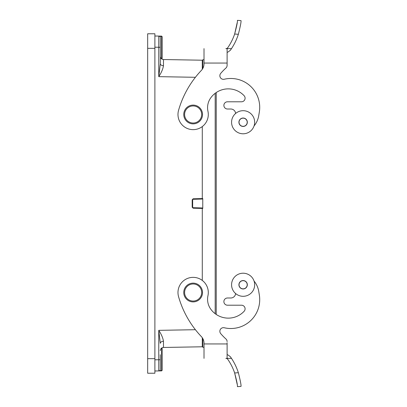 <?xml version="1.0" encoding="UTF-8"?>
<svg xmlns="http://www.w3.org/2000/svg" width="407" height="407" viewBox="0 0 407 407"><rect width="100%" height="100%" fill="white"/><g stroke="black" fill="none" stroke-linecap="round" stroke-linejoin="round"><path stroke-width="0.61" d="M161.63 370.874L161.63 348.087L162.103 347.802L161.63 348.087L162.103 347.802L162.103 370.395L161.63 370.874L154.889 370.991L158.766 370.925L158.755 330.347C161.345 334.254 162.922 337.896 163.477 341.28L163.492 347.466L202.289 346.784L202.294 337.744M154.889 36.009L158.766 36.075A1.562 1.562 0 0 1 160.302 37.637L160.302 63.64L158.755 76.653C161.32 72.792 162.892 69.149 163.477 65.72L163.492 59.534L202.289 60.216A0.483 0.483 0 0 1 202.762 60.694M161.63 36.126L162.103 36.605L161.63 36.488L162.103 36.605L162.103 59.198L161.63 58.913L162.103 59.198L161.63 58.913L162.103 59.198L161.63 58.913L161.63 36.126L158.766 36.075L158.755 47.263L154.889 47.192M192.984 207.697L202.294 207.962A0.483 0.483 0 0 1 202.762 208.445L202.762 198.555A0.483 0.483 0 0 1 202.294 199.038L192.984 199.303M193.122 198.794L192.659 199.761L192.659 207.239L193.122 208.206L192.185 207.239L192.185 199.761L193.122 198.794L202.289 198.555L202.289 126.567M160.302 354.706L160.302 369.363A1.562 1.562 0 0 1 158.766 370.925A1.562 1.562 0 0 0 160.302 369.363M202.294 69.256L202.289 60.216M163.477 341.28A3.246 2.081 180 0 0 160.302 343.36L158.755 330.347L195.406 329.706M158.766 370.925L161.63 370.512M161.63 36.488L158.766 36.075A1.562 1.562 0 0 1 160.302 37.637M160.302 63.64A3.246 2.081 180 0 0 163.477 65.72M160.302 56.288A3.246 3.246 0 0 0 163.492 59.534A3.246 3.246 0 0 1 160.302 56.288M160.302 350.712A3.246 3.246 0 0 1 163.492 347.466A3.246 3.246 0 0 0 160.302 350.712M202.294 199.038L202.289 198.555L202.762 198.555A0.483 0.483 0 0 1 202.294 199.038M202.289 346.784A0.483 0.483 0 0 0 202.762 346.306A0.483 0.483 0 0 1 202.289 346.784M202.289 280.433L202.289 208.445L202.762 208.445A0.483 0.483 0 0 0 202.294 207.962L202.289 208.445L193.122 208.206M154.889 48.326L154.889 373.229L147.67 373.229L147.67 33.771L154.889 33.771L154.889 48.326L147.67 48.326M230.81 297.99L227.488 297.99L230.81 297.99A4.813 4.813 0 0 0 235.607 293.528A11.549 11.549 0 0 1 236.65 275.198A11.549 11.549 0 0 1 254.054 281.044A22.034 22.034 0 0 1 258.75 291.417L259.33 294.948L258.75 291.417M227.111 342.74L227.111 343.94L204.014 343.94L204.004 342.74M237.184 384.284L234.651 372.975A54.782 54.782 0 0 0 227.844 359.417A2.406 2.406 0 0 0 225.865 358.379L227.111 358.379L227.111 343.94M227.111 358.379L231.497 358.379A58.394 58.394 0 0 0 230.418 356.802C228.302 355.052 227.198 354.39 227.111 354.807M204.014 343.233A9.626 9.626 0 0 0 201.368 336.604A96.235 96.235 0 0 1 178.561 296.672A15.156 15.156 0 0 1 192.653 277.365A15.156 15.156 0 0 1 207.952 295.726A16.84 16.84 0 0 0 210.75 309.142A21.652 21.652 0 0 0 244.119 311.284A3.607 3.607 0 0 0 241.483 305.209L227.488 305.209A3.607 3.607 0 0 1 223.881 301.597A3.607 3.607 0 0 1 227.488 297.99M259.33 294.948A28.872 28.872 0 0 1 224.282 327.762A3.607 3.607 0 0 0 220.716 333.613A54.955 54.955 0 0 0 225.91 338.95A3.607 3.607 0 0 1 227.111 341.636M204.014 343.94L204.014 358.379M237.403 386.65C237.713 385.729 236.798 381.171 234.651 372.975L238.365 372.715C240.41 380.921 241.29 385.48 241 386.396L237.403 386.65L241 386.396C241.29 385.49 240.415 380.932 238.365 372.715A58.394 58.394 0 0 0 231.497 358.379M243.121 280.672A4.09 4.09 0 0 1 246.662 286.803A4.09 4.09 0 0 1 239.581 286.803A4.09 4.09 0 0 1 243.121 280.672M241.244 273.367A11.549 11.549 0 0 1 254.243 287.871A11.549 11.549 0 0 1 235.607 293.528A11.549 11.549 0 0 1 241.244 273.367M243.121 280.55A4.212 4.212 0 0 1 247.334 284.758A4.212 4.212 0 0 1 243.121 288.97A4.212 4.212 0 0 1 238.914 284.758A4.212 4.212 0 0 1 243.121 280.55M183.755 292.516A9.381 9.381 0 0 0 197.833 300.641A9.381 9.381 0 0 0 197.833 284.391A9.381 9.381 0 0 0 183.755 292.516M184.6 292.516A8.542 8.542 0 0 1 197.41 285.119A8.542 8.542 0 0 1 197.41 299.913A8.542 8.542 0 0 1 184.6 292.516M259.33 112.052L258.75 115.583L259.33 112.052A28.872 28.872 0 0 0 224.282 79.238A3.607 3.607 0 0 1 220.716 73.387A54.955 54.955 0 0 1 225.91 68.05A3.607 3.607 0 0 0 227.111 65.364L227.111 64.26M230.81 109.01L227.488 109.01L230.81 109.01A4.813 4.813 0 0 1 235.607 113.472A11.549 11.549 0 0 0 236.65 131.802A11.549 11.549 0 0 0 254.054 125.956A22.034 22.034 0 0 0 258.75 115.583M237.184 22.716L234.651 34.025A54.782 54.782 0 0 1 227.844 47.583A2.406 2.406 0 0 1 225.865 48.621L227.111 48.621L227.111 65.364M227.111 48.621L231.497 48.621A58.394 58.394 0 0 1 230.418 50.198C228.302 51.948 227.198 52.61 227.111 52.193M227.111 63.06L204.014 63.06L204.004 64.26M227.488 109.01A3.607 3.607 0 0 1 223.881 105.403A3.607 3.607 0 0 1 227.488 101.791L241.483 101.791A3.607 3.607 0 0 0 244.119 95.716A21.652 21.652 0 0 0 210.75 97.858A16.84 16.84 0 0 0 207.952 111.274A15.156 15.156 0 0 1 192.653 129.635A15.156 15.156 0 0 1 178.561 110.328A96.235 96.235 0 0 1 201.368 70.396A9.626 9.626 0 0 0 204.014 63.767M204.014 63.06L204.014 48.621M237.403 20.35L241 20.604L237.403 20.35C237.713 21.271 236.798 25.829 234.651 34.025L238.365 34.285A58.394 58.394 0 0 1 231.497 48.621M238.365 34.285C240.41 26.079 241.29 21.52 241 20.604C241.29 21.51 240.415 26.068 238.365 34.285M243.121 126.328A4.09 4.09 0 0 0 246.662 120.197A4.09 4.09 0 0 0 239.581 120.197A4.09 4.09 0 0 0 243.121 126.328M241.244 133.633A11.549 11.549 0 0 0 254.243 119.129A11.549 11.549 0 0 0 235.607 113.472A11.549 11.549 0 0 0 241.244 133.633M243.121 126.45A4.212 4.212 0 0 0 247.334 122.242A4.212 4.212 0 0 0 243.121 118.03A4.212 4.212 0 0 0 238.914 122.242A4.212 4.212 0 0 0 243.121 126.45M183.755 114.484A9.381 9.381 0 0 1 197.833 106.359A9.381 9.381 0 0 1 197.833 122.609A9.381 9.381 0 0 1 183.755 114.484M184.6 114.484A8.542 8.542 0 0 0 197.41 121.881A8.542 8.542 0 0 0 197.41 107.087A8.542 8.542 0 0 0 184.6 114.484M202.762 59.748L204.014 59.748L202.762 59.748L202.762 68.508M202.762 338.492L202.762 347.252L204.014 347.252L202.762 347.252M215.181 93.305L215.181 313.695M195.406 77.294L158.755 76.653L158.755 47.263L160.302 47.263M154.889 359.808L160.302 359.737M192.659 199.761L192.185 199.761M192.659 207.239L192.185 207.239M154.889 358.674L147.67 358.674M216.234 314.453L216.234 92.547"/></g></svg>
